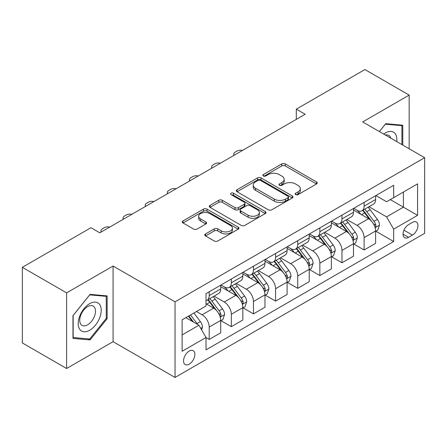 <?xml version="1.0" encoding="UTF-8"?>
<svg xmlns="http://www.w3.org/2000/svg" width="447" height="447" viewBox="0 0 447 447"><rect width="100%" height="100%" fill="white"/><g stroke="black" fill="none" stroke-linecap="round" stroke-linejoin="round"><path stroke-width="0.67" d="M295.646 194.629A1.721 0.995 0 0 0 298.076 194.629L316.543 183.968A2.458 1.419 0 0 0 317.258 182.968A2.458 1.419 0 0 0 316.543 181.963L285.264 163.904A2.458 1.419 0 0 0 281.789 163.904L263.322 174.565A1.721 0.995 0 0 0 262.819 175.269A1.721 0.995 0 0 0 263.322 175.973A1.721 0.995 0 0 0 265.758 175.973L268.144 174.593A7.862 4.543 0 0 1 279.269 174.593L281.873 176.096A7.862 4.543 0 0 1 284.175 179.308A7.862 4.543 0 0 1 281.873 182.516L279.487 183.896A1.721 0.995 0 0 0 278.978 184.6A1.721 0.995 0 0 0 279.487 185.298A1.721 0.995 0 0 0 281.917 185.298L284.309 183.918A7.862 4.543 0 0 1 295.428 183.918L298.032 185.427A7.862 4.543 0 0 1 300.339 188.634A7.862 4.543 0 0 1 298.032 191.847L295.646 193.227A1.721 0.995 0 0 0 295.143 193.925A1.721 0.995 0 0 0 295.646 194.629L295.646 193.227M189.198 364.165A8.012 4.626 120 0 0 194.434 357.103A8.012 4.626 120 0 0 193.205 350.683A8.012 4.626 120 0 0 189.198 351.079A8.012 4.626 120 0 0 183.968 358.142A8.012 4.626 120 0 0 185.192 364.562A8.012 4.626 120 0 0 189.198 364.165M205.503 233.932A2.458 1.419 0 0 0 204.782 234.938A2.458 1.419 0 0 0 205.503 235.938L214.281 241.006A2.458 1.419 0 0 0 217.756 241.006L238.257 229.166A2.458 1.419 0 0 0 238.977 228.166A2.458 1.419 0 0 0 238.257 227.16L206.983 209.101A2.458 1.419 0 0 0 203.508 209.101L183.002 220.941A2.458 1.419 0 0 0 182.281 221.941A2.458 1.419 0 0 0 183.002 222.947L193.601 229.065A2.458 1.419 0 0 0 197.077 229.065L205.849 223.997A2.458 1.419 0 0 0 206.57 222.997A2.458 1.419 0 0 0 205.849 221.991L200.597 218.957A6.571 3.794 0 0 1 198.669 216.275A6.571 3.794 0 0 1 202.726 212.766A6.571 3.794 0 0 1 209.889 213.593L230.484 225.478A6.571 3.794 0 0 1 232.406 228.166A6.571 3.794 0 0 1 228.35 231.669A6.571 3.794 0 0 1 221.187 230.848L217.756 228.864A2.458 1.419 0 0 0 214.281 228.864L205.503 233.932L205.503 235.938M113.08 266.043L66.609 292.874L22.35 267.323L22.35 342.955L66.609 368.507L113.08 341.676L175.04 377.452L175.04 301.814L113.08 266.043L113.08 341.676M409.161 148.762L409.161 95.099L362.69 121.93L424.65 157.702L175.04 301.814M409.161 95.099L364.903 69.548L296.305 109.157L296.305 119.377M22.35 267.323L90.948 227.713L99.798 232.826L305.156 114.264L296.305 109.157M268.323 209.805A2.458 1.419 0 0 0 271.798 209.805L292.299 197.965A2.458 1.419 0 0 0 293.02 196.965A2.458 1.419 0 0 0 292.299 195.959L261.02 177.9A2.458 1.419 0 0 0 257.545 177.9L237.044 189.74A2.458 1.419 0 0 0 236.323 190.74A2.458 1.419 0 0 0 237.044 191.746L268.323 209.805M231.736 195.004A1.721 0.995 0 0 1 233.479 195.244L233.479 193.199L265.278 211.56A2.458 1.419 0 0 1 265.999 212.565A2.458 1.419 0 0 1 265.278 213.565L244.777 225.405A2.458 1.419 0 0 1 241.302 225.405L210.023 207.347L210.023 205.341A2.458 1.419 0 0 0 209.302 206.341A2.458 1.419 0 0 0 210.023 207.347M210.023 205.341L218.795 200.273A2.458 1.419 0 0 1 222.271 200.273L234.954 207.598A2.458 1.419 0 0 0 238.43 207.598L244.252 204.234A2.458 1.419 0 0 0 244.973 203.234A2.458 1.419 0 0 0 244.252 202.228L231.049 194.607A1.721 0.995 0 0 1 230.546 193.903A1.721 0.995 0 0 1 231.607 192.987A1.721 0.995 0 0 1 233.479 193.199M412.436 222.399L408.541 224.651A7.761 4.481 120 0 0 403.468 231.49A7.761 4.481 120 0 0 404.658 237.709A7.761 4.481 120 0 0 408.541 237.323L412.436 235.077A7.761 4.481 120 0 0 417.504 228.238A7.761 4.481 120 0 0 416.313 222.019A7.761 4.481 120 0 0 412.436 222.399M175.04 377.452L424.65 233.34L424.65 157.702M375.877 195.574L386.588 201.753L393.667 197.669L393.667 185.298L206.017 293.64L206.017 306.005L182.119 319.806L182.119 351.286L206.017 337.485L206.017 349.856L393.667 241.514L393.667 229.149L386.588 216.884L368.987 206.721M393.667 197.669L417.571 183.868L417.571 215.348L393.667 229.149M66.609 292.874L66.609 368.507M390.304 199.608L403.406 207.173L403.406 192.048L417.571 183.868M386.588 216.884L403.406 207.173L417.571 215.348M182.119 334.932L198.937 325.22L185.835 317.661M206.017 337.591L209.207 339.429L209.207 327.064A10.013 5.783 -120 0 0 202.122 314.794L196.457 311.525M209.207 339.429L220.712 332.786L220.712 320.421A10.013 5.783 -120 0 0 213.632 308.151L206.017 303.759M220.98 320.672L231.334 326.651L231.334 314.286A10.013 5.783 -120 0 0 224.254 302.021L214.085 296.149M231.334 326.651L242.838 320.007L242.838 307.642A10.013 5.783 -120 0 0 235.759 295.378L220.712 286.689M243.107 307.899L253.46 313.878L253.46 301.507A10.013 5.783 -120 0 0 246.381 289.243L236.212 283.376M253.46 313.878L264.97 307.234L264.97 294.869A10.013 5.783 -120 0 0 257.885 282.599L242.838 273.916M265.233 295.121L275.592 301.099L275.592 288.734A10.013 5.783 -120 0 0 268.507 276.469L258.344 270.597M275.592 301.099L287.097 294.456L287.097 282.091A10.013 5.783 -120 0 0 280.018 269.826L264.97 261.137M287.365 282.348L297.719 288.326L297.719 275.955A10.013 5.783 -120 0 0 290.639 263.691L280.47 257.824M297.719 288.326L309.229 281.683L309.229 269.312A10.013 5.783 -120 0 0 302.144 257.047L287.097 248.364M309.492 269.569L319.851 275.548L319.851 263.182A10.013 5.783 -120 0 0 312.766 250.918L302.602 245.045M319.851 275.548L331.356 268.904L331.356 256.539A10.013 5.783 -120 0 0 324.276 244.274L309.229 235.586M331.618 256.796L341.977 262.775L341.977 250.404A10.013 5.783 -120 0 0 334.898 238.139L324.729 232.272M341.977 262.775L353.482 256.131L353.482 243.76A10.013 5.783 -120 0 0 346.403 231.496L331.356 222.813M353.75 244.017L364.104 249.996L364.104 237.631A10.013 5.783 -120 0 0 357.024 225.366L346.855 219.494M364.104 249.996L375.614 243.352L375.614 230.987A10.013 5.783 -120 0 0 368.529 218.723L353.482 210.034M353.75 208.347L357.024 210.241A10.013 5.783 -120 0 0 362.031 210.733A10.013 5.783 -120 0 0 364.104 206.151L364.104 202.368M331.618 221.125L334.898 223.014A10.013 5.783 -120 0 0 339.904 223.511A10.013 5.783 -120 0 0 341.977 218.924L341.977 215.147M309.492 233.898L312.766 235.792A10.013 5.783 -120 0 0 317.772 236.284A10.013 5.783 -120 0 0 319.851 231.702L319.851 227.92M287.365 246.677L290.639 248.566A10.013 5.783 -120 0 0 295.646 249.063A10.013 5.783 -120 0 0 297.719 244.475L297.719 240.698M265.233 259.45L268.507 261.344A10.013 5.783 -120 0 0 273.519 261.836A10.013 5.783 -120 0 0 275.592 257.254L275.592 253.471M243.107 272.229L246.381 274.117A10.013 5.783 -120 0 0 251.387 274.614A10.013 5.783 -120 0 0 253.46 270.027L253.46 266.25M220.974 285.002L224.254 286.896A10.013 5.783 -120 0 0 229.261 287.387A10.013 5.783 -120 0 0 231.334 282.806L231.334 279.023M375.877 231.244L393.667 241.514M362.031 210.733L373.541 204.089A10.013 5.783 -120 0 0 375.614 199.507L375.614 195.725M339.904 223.511L351.409 216.868A10.013 5.783 -120 0 0 353.482 212.28L353.482 208.503M317.772 236.284L329.283 229.641A10.013 5.783 -120 0 0 331.356 225.059L331.356 221.276M295.646 249.063L307.15 242.419A10.013 5.783 -120 0 0 309.229 237.832L309.229 234.055M273.519 261.836L285.024 255.192A10.013 5.783 -120 0 0 287.097 250.611L287.097 246.828M251.387 274.614L262.897 267.971A10.013 5.783 -120 0 0 264.97 263.384L264.97 259.606M229.261 287.387L240.765 280.744A10.013 5.783 -120 0 0 242.838 276.162L242.838 272.379M206.017 300.568A10.013 5.783 -120 0 0 207.129 300.166L218.639 293.523A10.013 5.783 -120 0 0 220.712 288.935L220.712 285.158M207.129 300.166A10.013 5.783 -120 0 0 209.207 295.579L209.207 291.802M198.937 325.22L206.017 337.485M402.786 145.079L402.786 125.21L385.705 123.685L379.369 131.563M72.978 338.401L90.065 339.927L107.146 318.672L107.146 295.897L90.065 294.372L72.978 315.621L72.978 338.401M106.263 318.163L107.146 318.672M88.26 338.882L90.065 339.927M296.333 194.875L298.032 193.892A7.862 4.543 0 0 0 300.339 190.679L300.339 188.634M284.175 179.308L284.175 181.348A7.862 4.543 0 0 1 281.873 184.561L280.174 185.544M316.51 183.991L285.264 165.949A2.458 1.419 0 0 0 281.789 165.949L264.009 176.213M292.265 197.982L261.02 179.945A2.458 1.419 0 0 0 257.545 179.945L237.078 191.763M287.957 197.663A1.721 0.995 0 0 0 288.46 196.965A1.721 0.995 0 0 0 287.957 196.261L260.5 180.409A1.721 0.995 0 0 0 258.07 180.409L255.55 181.862A7.862 4.543 0 0 0 253.248 185.075A7.862 4.543 0 0 0 255.55 188.282L274.313 199.122A7.862 4.543 0 0 0 285.437 199.122L287.957 197.663L287.957 199.708A1.721 0.995 0 0 0 288.46 199.004L288.46 196.965M253.248 185.075L253.248 187.12A7.862 4.543 0 0 0 255.55 190.327L255.55 188.282M287.957 199.708L285.437 201.161A7.862 4.543 0 0 1 274.313 201.161L255.55 190.327M210.056 207.363L218.795 202.318L218.795 200.273M244.973 203.234L244.973 205.279A2.458 1.419 0 0 1 244.252 206.279L238.43 209.643A2.458 1.419 0 0 1 234.954 209.643L222.271 202.318A2.458 1.419 0 0 0 218.795 202.318M233.479 195.244L265.244 213.582M248.119 215.197A6.571 3.794 0 0 0 255.282 216.018A6.571 3.794 0 0 0 259.344 212.515A6.571 3.794 0 0 0 257.416 209.827L250.164 205.642A2.458 1.419 0 0 0 246.688 205.642L240.866 209A2.458 1.419 0 0 0 240.145 210.006A2.458 1.419 0 0 0 240.866 211.006L248.119 215.197L248.119 217.242A6.571 3.794 0 0 0 255.282 218.063A6.571 3.794 0 0 0 259.344 214.554L259.344 212.515M240.145 210.006L240.145 212.051A2.458 1.419 0 0 0 240.866 213.051L240.866 211.006M248.119 217.242L240.866 213.051M232.406 228.166L232.406 230.205A6.571 3.794 0 0 1 228.35 233.714A6.571 3.794 0 0 1 221.187 232.893L217.756 230.909A2.458 1.419 0 0 0 214.281 230.909L205.536 235.955M198.669 216.275L198.669 218.32A6.571 3.794 0 0 0 200.597 221.002L200.597 218.957M205.821 224.02L200.597 221.002M238.229 229.182L206.983 211.146A2.458 1.419 0 0 0 203.508 211.146L183.035 222.964M375.614 231.395L377.737 230.171L379.509 225.059A6.632 3.833 -120 0 0 377.391 219.41L370.155 209.755A19.154 11.058 -120 0 0 368.065 207.252M360.874 214.297A19.154 11.058 -120 0 0 356.952 210.196M375.011 227.333L375.782 226.5L375.927 225.344A6.632 3.833 -120 0 0 374.027 221.349L366.791 211.694A19.154 11.058 -120 0 0 364.702 209.19M362.919 210.224A15.896 9.18 60 0 1 365.529 213.191L371.653 221.36M362.578 210.42A19.154 11.058 60 0 1 364.668 212.923L369.479 219.343M242.492 150.443A5.006 2.889 -0 0 0 236.999 151.064L235.228 152.081A5.006 2.889 -0 0 0 233.764 154.126A5.006 2.889 -0 0 0 234.161 155.254M353.482 244.174L355.611 242.945L357.376 237.832A6.632 3.833 -120 0 0 355.259 232.183L348.029 222.528A19.154 11.058 -120 0 0 345.939 220.025M338.742 227.076A19.154 11.058 -120 0 0 334.825 222.975M352.879 240.106L353.65 239.274L353.795 238.117A6.632 3.833 -120 0 0 351.895 234.127L344.665 224.472A19.154 11.058 -120 0 0 342.575 221.969M340.793 222.997A15.896 9.18 60 0 1 343.402 225.964L349.52 234.133M340.452 223.193A19.154 11.058 60 0 1 342.542 225.696L347.347 232.116M220.365 163.222A5.006 2.889 -0 0 0 214.867 163.837L213.102 164.859A5.006 2.889 -0 0 0 211.632 166.904A5.006 2.889 -0 0 0 212.029 168.033M331.356 256.947L333.479 255.723L335.25 250.611A6.632 3.833 -120 0 0 333.132 244.962L325.897 235.306A19.154 11.058 -120 0 0 323.807 232.803M316.616 239.849A19.154 11.058 -120 0 0 312.693 235.748M330.752 252.885L331.523 252.052L331.668 250.896A6.632 3.833 -120 0 0 329.769 246.9L322.533 237.245A19.154 11.058 -120 0 0 320.443 234.742M318.661 235.776A15.896 9.18 60 0 1 321.27 238.743L327.394 246.912M318.32 235.971A19.154 11.058 60 0 1 320.41 238.475L325.22 244.895M198.233 175.995A5.006 2.889 -0 0 0 192.741 176.615L190.97 177.632A5.006 2.889 -0 0 0 189.506 179.677A5.006 2.889 -0 0 0 189.902 180.806M309.229 269.725L311.352 268.496L313.118 263.384A6.632 3.833 -120 0 0 311.006 257.735L303.77 248.079A19.154 11.058 -120 0 0 301.68 245.576M294.484 252.628A19.154 11.058 -120 0 0 290.567 248.526M308.62 265.658L309.391 264.825L309.536 263.669A6.632 3.833 -120 0 0 307.642 259.679L300.406 250.024A19.154 11.058 -120 0 0 298.317 247.521M296.534 248.549A15.896 9.18 60 0 1 299.144 251.516L305.267 259.685M296.193 248.744A19.154 11.058 60 0 1 298.283 251.248L303.088 257.668M176.107 188.774A5.006 2.889 -0 0 0 170.614 189.388L168.843 190.411A5.006 2.889 -0 0 0 167.374 192.456A5.006 2.889 -0 0 0 167.77 193.585M287.097 282.498L289.22 281.275L290.991 276.162A6.632 3.833 -120 0 0 288.874 270.513L281.644 260.858A19.154 11.058 -120 0 0 279.554 258.355M272.357 265.406A19.154 11.058 -120 0 0 268.435 261.299M286.493 278.436L287.265 277.604L287.41 276.447A6.632 3.833 -120 0 0 285.51 272.452L278.28 262.797A19.154 11.058 -120 0 0 276.19 260.294M274.408 261.327A15.896 9.18 60 0 1 277.017 264.294L283.135 272.463M274.061 261.523A19.154 11.058 60 0 1 276.151 264.026L280.962 270.446M153.98 201.547A5.006 2.889 -0 0 0 148.482 202.167L146.711 203.189A5.006 2.889 -0 0 0 145.247 205.229A5.006 2.889 -0 0 0 145.644 206.358M396.735 141.587A16.271 9.398 120 0 0 395.316 133.86A16.271 9.398 120 0 0 383.699 134.061M390.829 138.179A11.141 6.431 120 0 0 390.075 136.559A11.141 6.431 120 0 0 388.823 135.396A11.141 6.431 120 0 0 385.415 135.05M385.314 124.165L401.903 125.663L401.903 144.571M400.803 125.031L401.903 125.663M379.408 131.58L385.348 124.188M89.707 303.658A16.271 9.398 120 0 0 78.203 323.589A16.271 9.398 120 0 0 89.707 330.232A16.271 9.398 120 0 0 101.218 310.302A16.271 9.398 120 0 0 89.707 303.658M87.612 306.636A11.141 6.431 120 0 0 80.337 316.454A11.141 6.431 120 0 0 82.047 325.382A11.141 6.431 120 0 0 87.612 324.829A11.141 6.431 120 0 0 94.893 315.012A11.141 6.431 120 0 0 93.183 306.083A11.141 6.431 120 0 0 87.612 306.636M106.263 318.42L89.707 339.01L73.157 337.535L73.157 315.465L89.707 294.875L106.263 296.35L106.263 318.42M105.162 295.718L106.263 296.35M264.97 295.277L267.094 294.048L268.865 288.935A6.632 3.833 -120 0 0 266.747 283.286L259.511 273.631A19.154 11.058 -120 0 0 257.422 271.128M250.231 278.179A19.154 11.058 -120 0 0 246.308 274.078M264.367 291.209L265.138 290.377L265.283 289.22A6.632 3.833 -120 0 0 263.384 285.231L256.148 275.575A19.154 11.058 -120 0 0 254.058 273.072M252.276 274.1A15.896 9.18 60 0 1 254.885 277.067L261.009 285.236M251.935 274.296A19.154 11.058 60 0 1 254.025 276.799L258.835 283.219M131.848 214.325A5.006 2.889 -0 0 0 126.356 214.94L124.584 215.962A5.006 2.889 -0 0 0 123.121 218.007A5.006 2.889 -0 0 0 123.517 219.136M242.838 308.05L244.967 306.826L246.733 301.714A6.632 3.833 -120 0 0 244.615 296.065L237.385 286.41A19.154 11.058 -120 0 0 235.295 283.906M228.099 290.958A19.154 11.058 -120 0 0 224.182 286.851M242.235 303.988L243.006 303.155L243.151 301.999A6.632 3.833 -120 0 0 241.251 298.004L234.021 288.349A19.154 11.058 -120 0 0 231.932 285.845M230.149 286.879A15.896 9.18 60 0 1 232.758 289.846L238.877 298.015M229.808 287.075A19.154 11.058 60 0 1 231.898 289.578L236.703 295.998M109.722 227.098A5.006 2.889 -0 0 0 104.224 227.719L102.458 228.741A5.006 2.889 -0 0 0 100.988 230.781A5.006 2.889 -0 0 0 101.385 231.909M220.712 320.829L222.835 319.599L224.606 314.492A6.632 3.833 -120 0 0 222.489 308.838L215.253 299.183A19.154 11.058 -120 0 0 213.163 296.679M220.108 316.761L220.879 315.928L221.025 314.772A6.632 3.833 -120 0 0 219.125 310.782L211.889 301.127A19.154 11.058 -120 0 0 209.799 298.624M208.017 299.652A15.896 9.18 60 0 1 210.626 302.619L216.75 310.794M207.676 299.848A19.154 11.058 60 0 1 209.766 302.351L214.577 308.771M201.591 329.819L202.474 327.265A6.632 3.833 -120 0 0 200.362 321.616L193.903 313.001M197.602 324.449A6.632 3.833 -120 0 0 196.998 323.555L190.539 314.939M188.88 315.9L193.517 322.091M188.416 316.169L192.35 321.421M202.122 314.794L213.632 308.151M224.254 302.021L235.759 295.378M246.381 289.243L257.885 282.599M268.507 276.469L280.018 269.826M290.639 263.691L302.144 257.047M312.766 250.918L324.276 244.274M334.898 238.139L346.403 231.496M357.024 225.366L368.529 218.723M364.104 206.151L375.614 199.507M364.104 237.631L375.614 230.987M341.977 250.404L353.482 243.76M341.977 218.924L353.482 212.28M319.851 263.182L331.356 256.539M319.851 231.702L331.356 225.059M297.719 275.955L309.229 269.312M297.719 244.475L309.229 237.832M275.592 288.734L287.097 282.091M275.592 257.254L287.097 250.611M253.46 301.507L264.97 294.869M253.46 270.027L264.97 263.384M231.334 314.286L242.838 307.642M231.334 282.806L242.838 276.162M209.207 327.064L220.712 320.421M209.207 295.579L220.712 288.935M403.948 230.171L412.436 235.077M403.054 234.155L408.541 237.323M298.032 193.892L298.032 191.847M279.487 185.298L279.487 183.896M281.873 184.561L281.873 182.516M263.322 175.973L263.322 174.565M281.789 165.949L281.789 163.904M285.264 165.949L285.264 163.904M316.543 183.968L316.543 181.963M237.044 191.746L237.044 189.74M257.545 179.945L257.545 177.9M261.02 179.945L261.02 177.9M292.299 197.965L292.299 195.959M274.313 201.161L274.313 199.122M285.437 201.161L285.437 199.122M222.271 202.318L222.271 200.273M234.954 209.643L234.954 207.598M238.43 209.643L238.43 207.598M244.252 206.279L244.252 204.234M265.278 213.565L265.278 211.56M214.281 230.909L214.281 228.864M217.756 230.909L217.756 228.864M221.187 232.893L221.187 230.848M205.849 223.997L205.849 221.991M183.002 222.947L183.002 220.941M203.508 211.146L203.508 209.101M206.983 211.146L206.983 209.101M238.257 229.166L238.257 227.16M375.117 227.696L379.464 225.187M366.791 211.694L370.155 209.755M361.578 214.705L364.668 212.923M374.027 221.349L377.391 219.41M373.502 223.941L375.927 225.344M352.99 240.469L357.332 237.96M344.665 224.472L348.029 222.528M339.446 227.484L342.542 225.696M351.895 234.127L355.259 232.183M351.37 236.72L353.795 238.117M330.858 253.248L335.205 250.739M322.533 237.245L325.897 235.306M317.32 240.257L320.41 238.475M329.769 246.9L333.132 244.962M329.243 249.493L331.668 250.896M308.732 266.021L313.079 263.512M300.406 250.024L303.77 248.079M295.193 253.036L298.283 251.248M307.642 259.679L311.006 257.735M307.117 262.272L309.536 263.669M286.6 278.799L290.947 276.291M278.28 262.797L281.644 260.858M273.061 265.809L276.151 264.026M285.51 272.452L288.874 270.513M284.985 275.045L287.41 276.447M264.473 291.573L268.82 289.064M256.148 275.575L259.511 273.631M250.935 278.587L254.025 276.799M263.384 285.231L266.747 283.286M262.858 287.823L265.283 289.22M242.347 304.351L246.688 301.842M234.021 288.349L237.385 286.41M228.803 291.36L231.898 289.578M241.251 298.004L244.615 296.065M240.726 300.596L243.151 301.999M220.215 317.13L224.562 314.615M211.889 301.127L215.253 299.183M206.676 304.139L209.766 302.351M219.125 310.782L222.489 308.838M218.6 313.375L221.025 314.772M200.753 328.366L202.435 327.394M196.998 323.555L200.362 321.616M233.764 154.126L233.764 155.483M211.632 166.904L211.632 168.262M189.506 179.677L189.506 181.035M167.374 192.456L167.374 193.814M145.247 205.229L145.247 206.587M123.121 218.007L123.121 219.365M100.988 230.781L100.988 232.138"/></g></svg>
